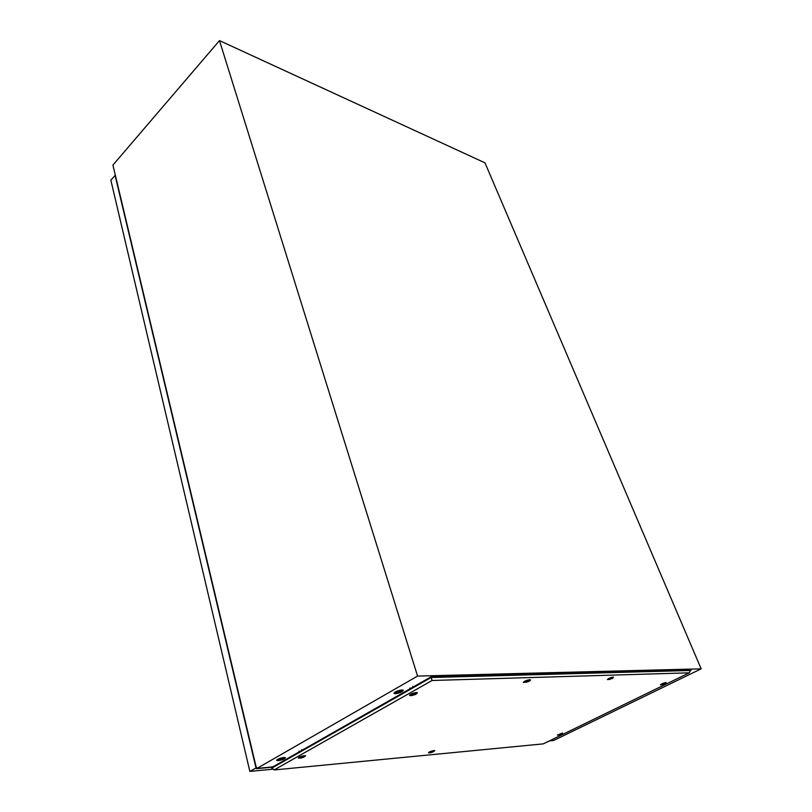 <?xml version="1.0" encoding="UTF-8"?>
<svg xmlns="http://www.w3.org/2000/svg" width="812" height="812" viewBox="0 0 812 812"><rect width="100%" height="100%" fill="white"/><g stroke="black" fill="none" stroke-linecap="round" stroke-linejoin="round"><path stroke-width="1.22" d="M401.94 689.956C397.464 690.667 394.794 691.804 393.952 693.387L395.353 693.722C399.819 693.022 402.478 691.875 403.32 690.291L401.94 689.956M394.094 692.859L402.945 690.048M283.784 757.494C279.724 758.195 277.328 759.169 276.608 760.408L278.232 760.661C282.292 759.961 284.677 758.987 285.388 757.748L283.784 757.494M276.831 759.9L284.982 757.515M256.815 767.675L256.988 768.416L272.071 766.975L274.233 766.102L271.817 767.228L256.541 768.67L112.929 165.09L219.484 40.6L417.571 676.081L257.018 768.396L256.846 767.655M219.484 40.6L484.967 162.836L701.162 668.844L553.885 740.361L549.633 740.767M701.162 668.844L417.571 676.081M674.417 680.04L669.646 682.354M565.649 732.972L561.478 735.002M272.253 766.904L256.541 768.67M549.176 740.991L553.855 740.371M549.602 740.777L553.865 740.382M549.389 740.97L545.055 742.99M115.355 175.301L110.838 180.081L249.852 771.4L256.338 767.837M115.05 175.199L255.993 767.868M273.065 769.167L249.852 771.4M609.782 679.421L612.025 678.274L608.137 679.36C608.797 678.477 610.36 677.797 612.847 677.34L612.898 678M525.932 682.303L528.257 681.065C526.227 681.522 525.455 681.928 525.932 682.303L524.095 682.212C524.725 681.238 526.399 680.517 529.109 680.05L529.759 680.202L529.14 680.923M611.954 678.314L609.609 679.319L611.954 678.314M528.186 681.106L525.679 682.181L528.186 681.106M430.847 752.673L433.029 751.912L430.847 752.673M429.883 752.683L433.476 750.826L434.166 750.927L433.77 751.384M432.705 751.719L430.563 752.592L432.705 751.719M301.14 758.063L303.13 756.936C301.12 757.373 300.389 757.758 300.927 758.073L301.14 758.063M300.146 758.063L299.11 757.9C299.598 757.078 301.191 756.429 303.881 755.952L304.906 756.114L304.256 756.794M559.458 734.962L561.518 734.21L559.458 734.962M558.494 734.972L562.229 733.672M412.466 695.305L415.054 694.433L414.8 693.986C412.526 694.473 411.745 694.92 412.445 695.305L410.385 695.153C410.953 694.118 412.719 693.357 415.673 692.89L416.556 693.093L415.714 694.006M303.069 756.967L300.684 757.941L303.069 756.967M561.275 734.068L559.275 734.89L561.275 734.068M414.729 694.027L412.09 695.153L414.729 694.027M662.653 684.668L664.784 683.633L661.171 684.638L665.627 683.268M664.723 683.663L662.521 684.597L664.723 683.663M610.005 679.39L607.396 679.573C608.432 678.416 610.451 677.563 613.436 677.046L611.954 678.69M526.704 682.171L523.283 682.415C524.319 681.146 526.47 680.253 529.728 679.715L530.49 679.857C530.743 680.314 529.81 680.963 527.709 681.826M429.386 752.947L428.472 752.754C429.304 751.821 431.142 751.09 433.973 750.562L434.826 750.653L432.918 751.993M301.587 757.992L298.278 758.073C299.131 757.007 301.171 756.205 304.409 755.657L305.667 755.799L302.846 757.616M559.285 734.962L557.377 735.083L562.523 733.013L561.549 734.18M410.669 695.701L409.492 695.336C410.507 694.006 412.77 693.072 416.282 692.534L417.348 692.717C416.932 694.016 414.699 695.021 410.669 695.701M660.998 684.993L660.481 684.841C661.496 683.795 663.374 683.014 666.114 682.496L664.876 683.856M689.246 672.823L543.248 743.873L274.091 769.959L271.624 767.584L430.939 676.903L690.809 670.001L689.246 672.823L432.065 680.497L430.939 676.903M274.091 769.959L432.065 680.497M271.756 768.142L431.121 677.512L691.002 670.458M277.663 759.332L278.82 759.484C281.5 759.047 283.236 758.378 283.997 757.474M395.018 692.179L396.023 692.423C399.2 691.925 401.118 691.113 401.798 689.967M396.753 691.256L399.869 690.261M612.177 678.538L613.121 677.827M528.45 681.41L529.465 680.7M433.029 751.912L433.973 751.252M303.505 757.281L304.581 756.591M561.518 734.21L562.371 733.561M415.054 694.433L416.14 693.732M301.678 749.649L301.861 750.369M412.77 686.343L413.014 687.114M416.556 693.093L416.383 692.534M664.916 683.826L665.789 683.146M410.364 695.082L410.192 694.524M409.887 687.987L410.121 688.759M298.958 751.201L299.141 751.922M559.366 734.962L558.331 734.982M300.927 758.073L299.75 758.083M430.705 752.683L429.609 752.694"/></g></svg>
